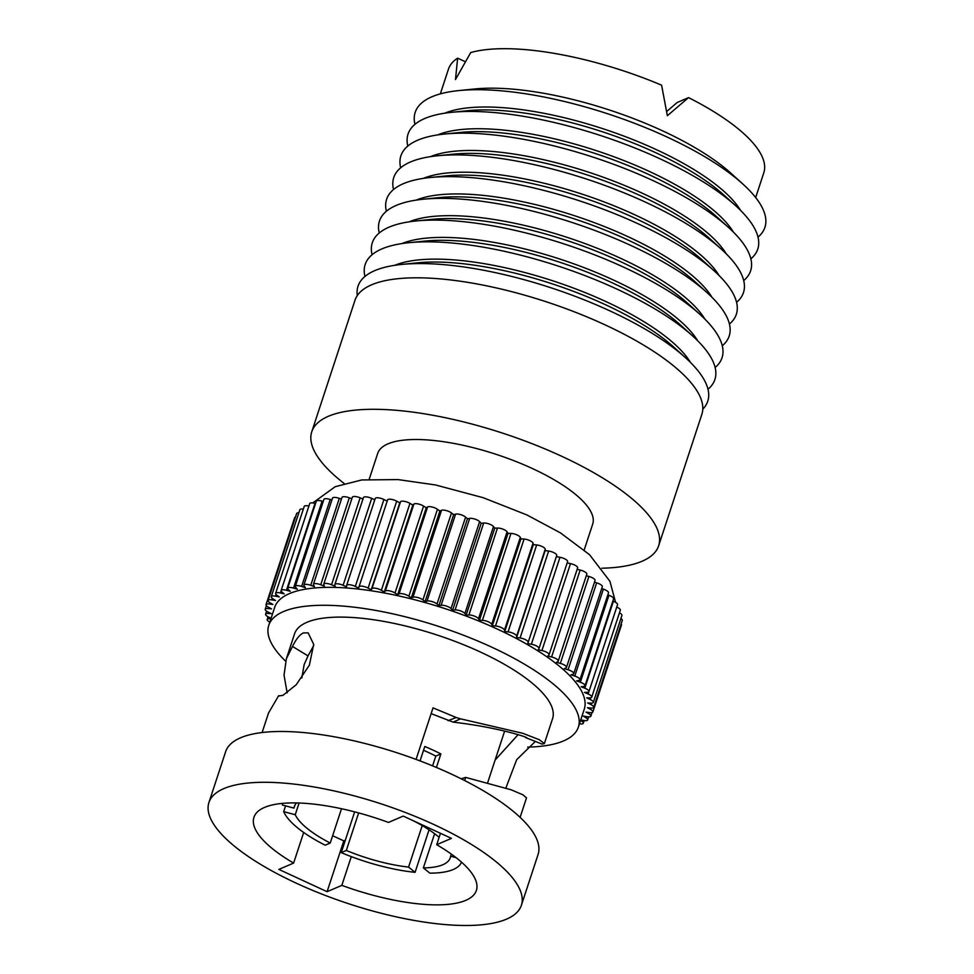 <?xml version="1.0" encoding="UTF-8"?>
<svg xmlns="http://www.w3.org/2000/svg" width="974" height="974" viewBox="0 0 974 974"><rect width="100%" height="100%" fill="white"/><g stroke="black" fill="none" stroke-linecap="round" stroke-linejoin="round"><path stroke-width="1.46" d="M294.988 805.023L293.965 808.103L282.399 805.023A94.149 30.06 -161.8 0 1 282.679 803.367M434.611 833.695L423.361 867.895A82.084 26.213 -161.8 0 0 442.829 864.742A82.084 26.213 -161.8 0 0 450.268 857.79A82.084 26.213 -161.8 0 0 450.633 856.207L456.088 857.656M422.217 825.575L408.569 867.079L415.07 872.339L429.059 829.799M358.651 812.913L346.318 850.46A82.084 26.213 -161.8 0 0 408.569 867.079M341.509 808.724L330.235 843.034L325.17 845.201A94.149 30.06 -161.8 0 1 283.678 811.634L295.244 814.727A82.084 26.213 -161.8 0 0 330.235 843.034M299.091 803.014L295.244 814.727M296.571 802.941A82.084 26.213 -161.8 0 0 294.331 806.521A82.084 26.213 -161.8 0 0 293.965 808.103M423.361 867.895L429.863 873.154A94.149 30.06 -161.8 0 0 453.202 869.526A94.149 30.06 -161.8 0 0 461.518 862.16M354.658 811.853L341.241 852.627A94.149 30.06 -161.8 0 0 415.07 872.339M285.577 805.863L283.678 811.634M341.241 852.627L346.318 850.46M423.544 750.284A82.084 26.213 18.2 0 1 435.804 756.08L432.59 765.868M439.128 837.323A82.084 26.213 -161.8 0 0 414.364 821.289L414.413 821.265M451.327 854.101L450.633 856.207M435.804 756.08L440.869 753.913A94.149 30.06 -161.8 0 0 424.786 746.486L420.05 760.913M440.869 753.913L436.413 767.463M388.468 822.421A117.087 37.389 -161.8 0 0 264.551 807.409A117.087 37.389 -161.8 0 0 253.934 817.32A117.087 37.389 -161.8 0 0 293.612 863.086L278.868 869.405L327.094 891.685L341.837 885.366A117.087 37.389 -161.8 0 0 465.755 900.366A117.087 37.389 -161.8 0 0 476.383 890.455A117.087 37.389 -161.8 0 0 436.705 844.702L451.449 838.37L403.224 816.09L388.468 822.421M301.83 677.989L304.156 664.56L308.028 655.904L292.504 646.456L286.38 658.728L294.562 633.806A135.8 43.367 -161.8 0 1 306.895 622.313A135.8 43.367 -161.8 0 1 459.204 642.986A135.8 43.367 -161.8 0 1 552.575 718.642L544.381 743.552L542.092 744.112L525.619 737.586C533.022 739.266 503.193 727.968 453.117 722.124L431.129 713.613M525.619 737.586L526.605 737.708M518.095 734.664L495.109 760.061M341.837 885.366L351.285 856.621M308.028 655.904L313.75 645.47M544.381 743.552L539.231 739.68L522.624 733.252L460.58 718.849L453.117 722.124M506.468 919.176A164.46 52.523 -161.8 0 0 521.394 905.26A164.46 52.523 -161.8 0 0 408.313 813.631A164.46 52.523 -161.8 0 0 223.85 788.599A164.46 52.523 -161.8 0 0 208.923 802.527A164.46 52.523 -161.8 0 0 321.992 894.144A164.46 52.523 -161.8 0 0 506.468 919.176M303.681 832.466L293.612 863.086M292.504 646.456C296.011 639.236 299.639 634.719 303.401 632.917L308.125 632.856L313.689 644.362L309.391 665.12L296.193 684.783L282.862 695.399L279.014 695.862M279.38 695.984L278.674 695.655L268.507 713.053L262.116 732.533M448.077 720.699L456.209 717.509L433.016 707.879L416.068 759.416M456.209 717.509L460.58 718.849M345.32 840.221L343.798 840.879L327.094 891.685M535.383 741.397L516.683 759.683L505.896 787.954M286.38 658.728L284.031 675.079L287.16 692.879M440.455 833.294L436.705 844.702M521.394 905.26L538.086 854.454A164.46 52.523 -161.8 0 0 425.017 762.825A164.46 52.523 -161.8 0 0 240.541 737.805A164.46 52.523 -161.8 0 0 225.627 751.721L208.923 802.527M343.798 840.879L332.633 835.729M464.671 780.551L465.706 777.41L461.165 778.786M465.706 777.41L511.155 789.792L522.928 794.808L526.508 797.889L520.116 817.356M527.677 747.131A162.95 52.036 -161.8 0 0 563.581 740.91A162.95 52.036 -161.8 0 0 578.373 727.115A162.95 52.036 -161.8 0 0 466.339 636.339A162.95 52.036 -161.8 0 0 283.556 611.538A162.95 52.036 -161.8 0 0 268.763 625.332A162.95 52.036 -161.8 0 0 285.638 661.188M268.763 625.332L274.668 607.399A162.95 52.036 18.2 0 1 289.448 593.604A162.95 52.036 18.2 0 1 472.232 618.405A162.95 52.036 18.2 0 1 584.266 709.194L578.373 727.115M580.76 719.859L583.329 720.395A6.039 1.924 -161.8 0 0 587.663 719.908A6.039 1.924 -161.8 0 0 586.068 717.826L583.414 716.097L587.018 716.706A6.039 1.924 -161.8 0 0 590.865 716.134A6.039 1.924 -161.8 0 0 588.905 713.832L586.019 712.104L589.514 712.578A6.039 1.924 -161.8 0 0 592.886 711.933A6.039 1.924 -161.8 0 0 590.536 709.401L587.444 707.721L590.78 708.037A6.039 1.924 -161.8 0 0 593.714 707.343A6.039 1.924 -161.8 0 0 590.938 704.592L587.663 702.948L590.828 703.118A6.039 1.924 -161.8 0 0 593.324 702.4A6.039 1.924 -161.8 0 0 590.11 699.429L586.677 697.847L589.635 697.859A6.039 1.924 -161.8 0 0 591.742 697.116A6.039 1.924 -161.8 0 0 588.065 693.951L584.485 692.429L587.237 692.307A6.039 1.924 -161.8 0 0 588.953 691.564A6.039 1.924 -161.8 0 0 584.802 688.204L581.125 686.767L583.633 686.487A6.039 1.924 -161.8 0 0 585.009 685.781A6.039 1.924 -161.8 0 0 580.358 682.226L576.608 680.875L578.848 680.449A6.039 1.924 -161.8 0 0 579.92 679.791A6.039 1.924 -161.8 0 0 574.77 676.066L570.971 674.824L572.931 674.251A6.039 1.924 -161.8 0 0 573.723 673.655A6.039 1.924 -161.8 0 0 568.086 669.771L564.263 668.639L565.931 667.921A6.039 1.924 -161.8 0 0 566.478 667.409A6.039 1.924 -161.8 0 0 560.33 663.391L556.519 662.381L557.883 661.529A6.039 1.924 -161.8 0 0 558.236 661.115A6.039 1.924 -161.8 0 0 551.588 656.975L547.814 656.086L548.861 655.1A6.039 1.924 -161.8 0 0 549.044 654.82A6.039 1.924 -161.8 0 0 541.909 650.559L538.208 649.804L538.926 648.708A6.039 1.924 -161.8 0 0 538.999 648.562A6.039 1.924 -161.8 0 0 531.378 644.216L527.774 643.595L528.164 642.377A6.039 1.924 -161.8 0 0 520.079 637.97L516.585 637.495L516.646 636.18A6.039 1.924 -161.8 0 0 508.075 631.883L504.739 631.554L504.471 630.141A6.039 1.924 -161.8 0 0 495.486 625.99L492.32 625.819L491.712 624.322A6.039 1.924 -161.8 0 0 482.386 620.353L479.427 620.328L478.49 618.758A6.039 1.924 -161.8 0 0 468.896 614.996L466.144 615.13L464.89 613.498A6.039 1.924 -161.8 0 0 455.089 609.967L452.593 610.248L451.023 608.58A6.039 1.924 -161.8 0 0 441.1 605.317L438.86 605.743L436.997 604.038A6.039 1.924 -161.8 0 0 427.014 601.068L425.054 601.64L422.911 599.911A6.039 1.924 -161.8 0 0 412.952 597.245L411.284 597.963L408.873 596.222A6.039 1.924 -161.8 0 0 399.206 593.787A6.039 1.924 -161.8 0 0 399.011 593.897L397.648 594.749L394.994 593.008A6.039 1.924 -161.8 0 0 385.667 590.804A6.039 1.924 -161.8 0 0 385.302 591.035L384.255 592.009L381.37 590.293A6.039 1.924 -161.8 0 0 372.409 588.32A6.039 1.924 -161.8 0 0 371.934 588.686L371.216 589.781L368.111 588.089A6.039 1.924 -161.8 0 0 359.552 586.348A6.039 1.924 -161.8 0 0 359.004 586.859L358.602 588.077L355.327 586.433A6.039 1.924 -161.8 0 0 347.182 584.899A6.039 1.924 -161.8 0 0 346.634 585.411A6.039 1.924 -161.8 0 0 346.61 585.581L346.549 586.896L343.104 585.313A6.039 1.924 -161.8 0 0 335.409 583.998A6.039 1.924 -161.8 0 0 334.861 584.51A6.039 1.924 -161.8 0 0 334.837 584.863L335.117 586.275L331.537 584.753A6.039 1.924 -161.8 0 0 324.305 583.645A6.039 1.924 -161.8 0 0 323.758 584.157A6.039 1.924 -161.8 0 0 323.794 584.692L324.403 586.19L320.726 584.753A6.039 1.924 -161.8 0 0 313.957 583.828A6.039 1.924 -161.8 0 0 313.409 584.339A6.039 1.924 -161.8 0 0 313.555 585.082L314.48 586.652L310.73 585.313A6.039 1.924 -161.8 0 0 304.448 584.57A6.039 1.924 -161.8 0 0 303.9 585.082A6.039 1.924 -161.8 0 0 304.192 586.044L305.446 587.675L301.636 586.421A6.039 1.924 -161.8 0 0 295.865 585.861A6.039 1.924 -161.8 0 0 295.317 586.372A6.039 1.924 -161.8 0 0 295.792 587.541L297.35 589.221L293.527 588.077A6.039 1.924 -161.8 0 0 288.243 587.675A6.039 1.924 -161.8 0 0 287.695 588.186A6.039 1.924 -161.8 0 0 288.401 589.587L290.252 591.291L286.441 590.281A6.039 1.924 -161.8 0 0 281.669 590.013A6.039 1.924 -161.8 0 0 281.121 590.524A6.039 1.924 -161.8 0 0 282.083 592.143L284.225 593.884L280.451 592.983A6.039 1.924 -161.8 0 0 276.178 592.849A6.039 1.924 -161.8 0 0 275.63 593.361A6.039 1.924 -161.8 0 0 276.884 595.211L279.295 596.952L275.593 596.198A6.039 1.924 -161.8 0 0 271.807 596.173A6.039 1.924 -161.8 0 0 271.259 596.685A6.039 1.924 -161.8 0 0 272.854 598.767L275.52 600.495L271.904 599.887A6.039 1.924 -161.8 0 0 268.605 599.947A6.039 1.924 -161.8 0 0 268.057 600.459A6.039 1.924 -161.8 0 0 270.017 602.76L272.903 604.477L269.421 604.002A6.039 1.924 -161.8 0 0 266.584 604.136A6.039 1.924 -161.8 0 0 266.036 604.647A6.039 1.924 -161.8 0 0 268.386 607.179L271.49 608.872L268.142 608.543A6.039 1.924 -161.8 0 0 265.768 608.738A6.039 1.924 -161.8 0 0 265.22 609.249A6.039 1.924 -161.8 0 0 267.984 612.001L271.271 613.644L268.106 613.462A6.039 1.924 -161.8 0 0 266.146 613.681A6.039 1.924 -161.8 0 0 265.598 614.192A6.039 1.924 -161.8 0 0 268.812 617.163L271.101 618.222M270.93 618.734L269.287 618.721A6.039 1.924 -161.8 0 0 267.74 618.953A6.039 1.924 -161.8 0 0 267.193 619.464A6.039 1.924 -161.8 0 0 269.81 622.143M579.457 723.804A6.039 1.924 -161.8 0 0 583.292 723.232A6.039 1.924 -161.8 0 0 582.038 721.381L580.601 720.334M567.513 561.779A6.039 1.924 -161.8 0 0 567.586 561.621A6.039 1.924 -161.8 0 0 559.965 557.286L556.349 556.665L556.738 555.448A6.039 1.924 -161.8 0 0 548.654 551.041L545.172 550.566L545.233 549.251A6.039 1.924 -161.8 0 0 536.662 544.953L533.326 544.624L504.739 631.554M533.326 544.624L533.046 543.212A6.039 1.924 -161.8 0 0 524.073 539.06L520.907 538.89L520.299 537.392A6.039 1.924 -161.8 0 0 510.973 533.423L508.002 533.399L479.427 620.328M556.349 556.665L527.774 643.595M573.723 673.655L602.309 586.725A6.039 1.924 -161.8 0 0 596.66 582.842L594.493 582.196M585.009 685.781L613.583 598.84A6.039 1.924 -161.8 0 0 608.945 595.297L607.825 594.895M295.463 517.109A6.039 1.924 -161.8 0 0 295.171 517.206A6.039 1.924 -161.8 0 0 294.623 517.718L266.036 604.647M308.904 506.03A6.039 1.924 -161.8 0 0 304.752 505.92A6.039 1.924 -161.8 0 0 304.217 506.431L275.63 593.361M508.002 533.399L507.077 531.828A6.039 1.924 -161.8 0 0 497.471 528.066L494.731 528.2L493.477 526.569A6.039 1.924 -161.8 0 0 483.676 523.038L481.168 523.318L479.61 521.65A6.039 1.924 -161.8 0 0 469.675 518.387L467.435 518.813L465.584 517.109A6.039 1.924 -161.8 0 0 455.601 514.138L453.628 514.71L451.486 512.969A6.039 1.924 -161.8 0 0 441.526 510.315L439.858 511.033L437.448 509.292A6.039 1.924 -161.8 0 0 427.793 506.857A6.039 1.924 -161.8 0 0 427.598 506.967L426.235 507.819L423.568 506.078A6.039 1.924 -161.8 0 0 414.242 503.875A6.039 1.924 -161.8 0 0 413.889 504.106L412.842 505.08L384.255 592.009M494.731 528.2L466.144 615.13M545.172 550.566L516.585 637.495M303.328 509.122A6.039 1.924 -161.8 0 0 300.394 509.244A6.039 1.924 -161.8 0 0 299.846 509.755L271.259 596.685M426.235 507.819L397.648 594.749M439.858 511.033L411.284 597.963M341.424 499.138L339.305 498.371A6.039 1.924 -161.8 0 0 333.035 497.641A6.039 1.924 -161.8 0 0 332.487 498.152L303.9 585.082M351.809 498.798L349.301 497.824A6.039 1.924 -161.8 0 0 342.544 496.898A6.039 1.924 -161.8 0 0 341.996 497.41L313.409 584.339M467.435 518.813L438.86 605.743M566.478 667.409L595.053 580.48A6.039 1.924 -161.8 0 0 588.917 576.462L586.299 575.768M588.953 691.564L617.54 604.635A6.039 1.924 -161.8 0 0 613.389 601.275L612.853 601.068M315.552 503.485L315.028 503.351A6.039 1.924 -161.8 0 0 310.256 503.083A6.039 1.924 -161.8 0 0 309.708 503.595L281.121 590.524M412.842 505.08L409.957 503.363A6.039 1.924 -161.8 0 0 400.996 501.391A6.039 1.924 -161.8 0 0 400.521 501.744L399.79 502.852L396.698 501.16A6.039 1.924 -161.8 0 0 388.127 499.418A6.039 1.924 -161.8 0 0 387.579 499.93L359.004 586.847L387.579 499.93M577.436 568.171A6.039 1.924 -161.8 0 0 577.631 567.891A6.039 1.924 -161.8 0 0 570.496 563.629L567.148 562.948M593.714 707.343L622.289 620.414A6.039 1.924 -161.8 0 0 620.913 618.478M374.783 499.808L371.691 498.384A6.039 1.924 -161.8 0 0 363.984 497.069A6.039 1.924 -161.8 0 0 363.436 497.58L334.861 584.51M298.848 512.787A6.039 1.924 -161.8 0 0 297.192 513.006A6.039 1.924 -161.8 0 0 296.644 513.517L268.057 600.459M331.866 500.027L330.223 499.492A6.039 1.924 -161.8 0 0 324.439 498.932A6.039 1.924 -161.8 0 0 323.892 499.443L295.317 586.372M558.236 661.115L586.811 574.185A6.039 1.924 -161.8 0 0 580.163 570.046L577.156 569.327M323.222 501.488L322.102 501.147A6.039 1.924 -161.8 0 0 316.83 500.746A6.039 1.924 -161.8 0 0 316.282 501.257L287.695 588.186M387.189 501.135L383.914 499.504A6.039 1.924 -161.8 0 0 375.769 497.97A6.039 1.924 -161.8 0 0 375.221 498.481A6.039 1.924 -161.8 0 0 375.185 498.651M492.32 625.819L520.907 538.89M579.92 679.791L608.494 592.862A6.039 1.924 -161.8 0 0 603.356 589.136L601.688 588.588M362.961 499.029L360.124 497.824A6.039 1.924 -161.8 0 0 352.88 496.716A6.039 1.924 -161.8 0 0 352.332 497.215L323.758 584.157M399.79 502.852L371.216 589.781M453.628 514.71L425.054 601.64M481.168 523.318L452.593 610.248M592.886 711.933L621.473 625.004A6.039 1.924 -161.8 0 0 621.12 623.969M591.742 697.116L620.316 610.187A6.039 1.924 -161.8 0 0 616.737 607.07M593.324 702.4L621.911 615.458A6.039 1.924 -161.8 0 0 619.44 612.865M666.606 111.56L677.161 102.514L688.545 97.619L667.348 115.711L661.602 85.176A165.97 52.998 18.2 0 0 470.71 52.559L455.491 79.515L457.622 58.172L465.341 61.739M688.545 97.619A165.97 52.998 18.2 0 1 763.799 172.788L755.666 197.539M440.333 93.869L448.466 69.117A165.97 52.998 18.2 0 1 457.622 58.172M758.003 237.108A184.074 58.781 -161.8 0 0 742.76 183.94L730.841 173.153A165.97 52.998 -161.8 0 0 662.405 130.76A165.97 52.998 -161.8 0 0 474.788 88.963L458.778 90.582A184.074 58.781 -161.8 0 0 414.961 124.331M742.76 183.94A184.074 58.781 -161.8 0 0 666.861 136.932A184.074 58.781 -161.8 0 0 458.778 90.582M444.887 113.154A165.97 52.998 18.2 0 1 656.22 149.582A165.97 52.998 18.2 0 1 740.544 210.36M750.857 258.841A184.074 58.781 -161.8 0 0 735.614 205.672L723.694 194.885A165.97 52.998 -161.8 0 0 655.259 152.492A165.97 52.998 -161.8 0 0 467.642 110.695L451.632 112.314A184.074 58.781 -161.8 0 0 407.814 146.063M735.614 205.672A184.074 58.781 -161.8 0 0 659.715 158.665A184.074 58.781 -161.8 0 0 451.632 112.314M437.74 134.887A165.97 52.998 18.2 0 1 649.074 171.314A165.97 52.998 18.2 0 1 733.398 232.092M743.71 280.585A184.074 58.781 -161.8 0 0 728.467 227.405L716.547 216.618A165.97 52.998 -161.8 0 0 648.112 174.224A165.97 52.998 -161.8 0 0 460.495 132.427L444.485 134.047A184.074 58.781 -161.8 0 0 400.667 167.796M728.467 227.405A184.074 58.781 -161.8 0 0 652.568 180.397A184.074 58.781 -161.8 0 0 444.485 134.047M430.593 156.619A165.97 52.998 18.2 0 1 641.927 193.047A165.97 52.998 18.2 0 1 726.251 253.824M736.575 302.317A184.074 58.781 -161.8 0 0 721.32 249.149L709.401 238.35A165.97 52.998 -161.8 0 0 640.965 195.957A165.97 52.998 -161.8 0 0 453.348 154.16L437.338 155.779A184.074 58.781 -161.8 0 0 393.52 189.528M721.32 249.149A184.074 58.781 -161.8 0 0 645.433 202.129A184.074 58.781 -161.8 0 0 437.338 155.779M423.447 178.352A165.97 52.998 18.2 0 1 634.78 214.779A165.97 52.998 18.2 0 1 719.104 275.557M729.429 324.05A184.074 58.781 -161.8 0 0 714.186 270.882L702.254 260.082A165.97 52.998 -161.8 0 0 633.818 217.689A165.97 52.998 -161.8 0 0 446.202 175.892L430.204 177.512A184.074 58.781 -161.8 0 0 386.374 211.261M714.186 270.882A184.074 58.781 -161.8 0 0 638.287 223.862A184.074 58.781 -161.8 0 0 430.204 177.512M416.3 200.084A165.97 52.998 18.2 0 1 627.633 236.512A165.97 52.998 18.2 0 1 711.97 297.289M722.282 345.782A184.074 58.781 -161.8 0 0 707.039 292.614L695.107 281.815A165.97 52.998 -161.8 0 0 626.672 239.421A165.97 52.998 -161.8 0 0 439.055 197.625L423.057 199.244A184.074 58.781 -161.8 0 0 379.227 232.993M707.039 292.614A184.074 58.781 -161.8 0 0 631.14 245.594A184.074 58.781 -161.8 0 0 423.057 199.244M409.165 221.816A165.97 52.998 18.2 0 1 620.487 258.244A165.97 52.998 18.2 0 1 704.823 319.022M715.135 367.515A184.074 58.781 -161.8 0 0 699.892 314.346L687.961 303.547A165.97 52.998 -161.8 0 0 619.525 261.154A165.97 52.998 -161.8 0 0 431.908 219.357L415.91 220.976A184.074 58.781 -161.8 0 0 372.08 254.725M699.892 314.346A184.074 58.781 -161.8 0 0 623.993 267.326A184.074 58.781 -161.8 0 0 415.91 220.976M402.019 243.549A165.97 52.998 18.2 0 1 613.34 279.976A165.97 52.998 18.2 0 1 697.676 340.754M707.988 389.247A184.074 58.781 -161.8 0 0 692.745 336.079L680.814 325.279A165.97 52.998 -161.8 0 0 612.39 282.886A165.97 52.998 -161.8 0 0 424.774 241.089L408.763 242.709A184.074 58.781 -161.8 0 0 364.946 276.458M692.745 336.079A184.074 58.781 -161.8 0 0 616.846 289.059A184.074 58.781 -161.8 0 0 408.763 242.709M394.872 265.281A165.97 52.998 18.2 0 1 606.193 301.709A165.97 52.998 18.2 0 1 690.529 362.486M702.79 409.177A184.074 58.781 -161.8 0 0 685.599 357.811L673.667 347.012A165.97 52.998 -161.8 0 0 605.244 304.618A165.97 52.998 -161.8 0 0 417.627 262.822L401.617 264.441A184.074 58.781 -161.8 0 0 357.3 295.585M685.599 357.811A184.074 58.781 -161.8 0 0 609.7 310.791A184.074 58.781 -161.8 0 0 401.617 264.441M344.151 483.481A182.564 58.306 18.2 0 1 311.765 431.762L354.986 300.272A182.564 58.306 18.2 0 1 604.611 324.646A182.564 58.306 18.2 0 1 701.864 414.315L658.631 545.805A182.564 58.306 18.2 0 1 601.859 568.219M311.765 431.762A182.564 58.306 18.2 0 1 561.377 456.124A182.564 58.306 18.2 0 1 658.631 545.805M584.205 549.945L592.691 524.122A113.167 36.135 -161.8 0 0 532.413 468.543A113.167 36.135 -161.8 0 0 377.693 453.434L369.207 479.257M504.471 630.141L533.046 543.212M531.378 644.216L559.965 557.286M568.086 669.771L596.66 582.842M580.358 682.226L608.945 595.297M586.068 717.826L586.47 716.608M269.421 604.002L269.859 602.663M385.302 591.035L413.889 504.106M399.011 593.897L427.598 506.967M441.1 605.317L469.675 518.387M451.023 608.58L479.61 521.65M468.896 614.996L497.471 528.066M516.646 636.18L545.233 549.251M275.593 596.198L276.129 594.566M394.994 593.008L423.568 506.078M412.952 597.245L441.526 510.315M478.49 618.758L507.077 531.828M280.451 592.983L281.121 590.95M310.73 585.313L339.305 498.371M320.726 584.753L349.301 497.824M560.33 663.391L588.917 576.462M584.802 688.204L613.389 601.275M368.111 588.089L396.698 501.16M381.37 590.293L409.957 503.363M408.873 596.222L437.448 509.292M508.075 631.883L536.662 544.953M528.164 642.377L556.738 555.448M541.909 650.559L570.496 563.629M590.938 704.592L591.413 703.131M588.905 713.832L589.331 712.554M343.104 585.313L371.691 498.384M495.486 625.99L524.073 539.06M268.106 613.462L268.507 612.256M301.636 586.421L330.223 499.492M436.997 604.038L465.584 517.109M551.588 656.975L580.163 570.046M582.038 721.381L582.428 720.2M293.527 588.077L322.102 501.147M355.327 586.433L383.914 499.504M491.712 624.322L520.299 537.392M520.079 637.97L548.654 551.041M574.77 676.066L603.356 589.136M588.065 693.951L588.746 691.881M271.904 599.887L272.379 598.426M455.089 609.967L483.676 523.038M464.89 613.498L493.477 526.569M268.142 608.543L268.568 607.277M482.386 620.353L510.973 533.423M269.287 618.721L269.676 617.553M422.911 599.911L451.486 512.969M427.014 601.068L455.601 514.138M331.537 584.753L360.124 497.824M371.934 588.686L400.521 501.744M590.536 709.401L590.975 708.061M286.441 590.281L315.028 503.351M590.11 699.429L590.646 697.786M533.886 544.685A162.95 52.036 -161.8 0 0 533.277 544.381M521.54 538.926A162.95 52.036 -161.8 0 0 520.773 538.585M508.672 533.399A162.95 52.036 -161.8 0 0 507.795 533.034M495.389 528.164A162.95 52.036 -161.8 0 0 494.427 527.798M481.801 523.257A162.95 52.036 -161.8 0 0 480.779 522.904M468.007 518.704A162.95 52.036 -161.8 0 0 466.972 518.387M454.115 514.564A162.95 52.036 -161.8 0 0 453.117 514.284M440.236 510.863A162.95 52.036 -161.8 0 0 439.323 510.632M426.502 507.637A162.95 52.036 -161.8 0 0 425.699 507.466M413.013 504.909A162.95 52.036 -161.8 0 0 412.355 504.788M487.706 782.572L504.629 731.109M549.044 654.82L577.631 567.891M583.292 723.232L584.181 720.541M587.663 719.908L588.661 716.876M346.634 585.411L375.221 498.481M267.193 619.464L268.069 616.786M265.22 609.249L266.389 605.682M265.598 614.192L266.596 611.173M538.999 648.562L567.586 561.621M590.865 716.134L592.046 712.554M312.788 502.913L335.239 486.683L361.768 479.951L398.049 479.585L435.548 484.967L483.189 497.702L527.019 514.99L560.5 532.912L589.489 554.644L609.919 581.295L615.568 602.322"/></g></svg>
